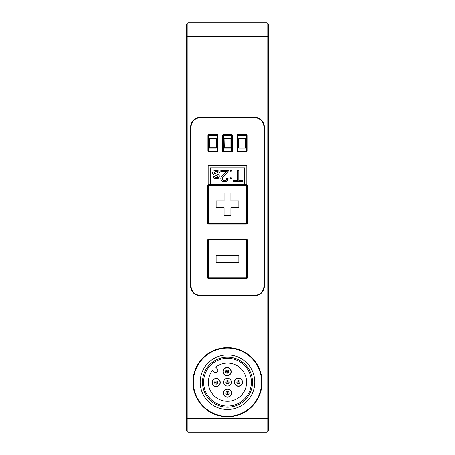 <?xml version="1.0" encoding="UTF-8"?>
<svg xmlns="http://www.w3.org/2000/svg" width="455" height="455" viewBox="0 0 455 455"><rect width="100%" height="100%" fill="white"/><g stroke="black" fill="none" stroke-linecap="round" stroke-linejoin="round"><path stroke-width="0.68" d="M235.542 385.095A4.095 4.095 0 0 1 237.379 378.247A4.095 4.095 0 0 1 242.396 383.258A4.095 4.095 0 0 1 235.542 385.095M224.224 374.539A4.095 4.095 0 0 1 226.061 367.685A4.095 4.095 0 0 1 231.077 372.702A4.095 4.095 0 0 1 224.224 374.539M224.605 396.032A4.095 4.095 0 0 1 226.442 389.184A4.095 4.095 0 0 1 231.453 394.201A4.095 4.095 0 0 1 224.605 396.032M213.287 385.476A4.095 4.095 0 0 1 215.124 378.623A4.095 4.095 0 0 1 220.135 383.639A4.095 4.095 0 0 1 213.287 385.476M212.474 370.393L213.987 371.906A2.275 2.275 0 0 0 217.206 371.906A2.275 2.275 0 0 0 217.206 368.686L215.693 367.174A19.11 19.11 0 0 1 246.144 377.991A19.11 19.11 0 0 1 223.291 400.844A19.11 19.11 0 0 1 212.474 370.393M210.608 399.092A23.887 23.887 0 0 1 221.318 359.126A23.887 23.887 0 0 1 250.574 388.382A23.887 23.887 0 0 1 210.608 399.092M209.806 399.894A25.025 25.025 0 0 1 221.022 358.028A25.025 25.025 0 0 1 251.672 388.678A25.025 25.025 0 0 1 209.806 399.894M208.197 401.503A27.3 27.3 0 0 0 253.867 389.264A27.3 27.3 0 0 0 220.436 355.833A27.3 27.3 0 0 0 208.197 401.503M261.585 383.838A34.125 34.125 0 0 1 203.368 406.332A34.125 34.125 0 0 1 215.204 350.367A34.125 34.125 0 0 1 261.585 383.838M224.764 384.936A3.867 3.867 0 0 1 226.499 378.463A3.867 3.867 0 0 1 231.237 383.201A3.867 3.867 0 0 1 224.764 384.936M226.374 383.326A1.592 1.592 0 0 1 227.09 380.664A1.592 1.592 0 0 1 229.036 382.61A1.592 1.592 0 0 1 226.374 383.326M227.017 382.683A0.682 0.682 0 0 1 227.324 381.54A0.682 0.682 0 0 1 228.16 382.376A0.682 0.682 0 0 1 227.017 382.683M237.954 382.683A0.682 0.682 0 0 1 238.261 381.54A0.682 0.682 0 0 1 239.097 382.376A0.682 0.682 0 0 1 237.954 382.683M237.311 383.326A1.592 1.592 0 0 1 238.028 380.664A1.592 1.592 0 0 1 239.978 382.61A1.592 1.592 0 0 1 237.311 383.326M235.701 384.936A3.867 3.867 0 0 1 237.436 378.463A3.867 3.867 0 0 1 242.174 383.201A3.867 3.867 0 0 1 235.701 384.936M224.764 395.873A3.867 3.867 0 0 1 226.499 389.406A3.867 3.867 0 0 1 231.237 394.138A3.867 3.867 0 0 1 224.764 395.873M226.374 394.263A1.592 1.592 0 0 1 227.09 391.601A1.592 1.592 0 0 1 229.036 393.552A1.592 1.592 0 0 1 226.374 394.263M227.017 393.62A0.682 0.682 0 0 1 227.324 392.477A0.682 0.682 0 0 1 228.16 393.313A0.682 0.682 0 0 1 227.017 393.62M230.912 138.638L224.087 138.638L224.087 148.012L230.912 148.012L230.912 138.638L224.087 138.638L230.912 138.638L230.912 148.012M216.352 138.638L209.527 138.638L209.527 148.012L216.352 148.012L216.352 138.638L209.527 138.638L216.352 138.638L216.352 148.012M215.988 171.313L217.484 171.757L218.133 173.031L219.509 172.815C219.247 171.063 218.07 170.181 215.983 170.17C213.873 170.312 212.764 171.177 212.65 172.775C212.457 174.049 213.566 174.908 215.983 175.346L217.211 175.71L217.922 176.568L216.136 177.638L214.333 176.284L212.963 176.466C213.139 177.985 214.225 178.752 216.233 178.781L218.337 178.206L219.276 176.404C219.532 175.232 218.417 174.379 215.937 173.85L214.51 173.378L214.095 172.633L215.988 171.313M217.496 177.325L217.843 176.921M215.983 175.346L214.527 174.93M214.197 174.817L213.901 174.703M213.008 174.009L212.684 172.405M214.891 170.295L217.143 170.278M218.428 170.841L219.168 171.745M215.937 173.85L216.284 173.935M217.501 174.293L218.07 174.521M218.582 174.851L218.98 175.323M219.009 175.368L219.151 177.149M219.026 177.427L218.303 178.235M217.479 178.605L215.152 178.679M213.873 178.155L213.446 177.74M213.037 176.819L212.963 176.466M242.583 180.385L238.835 180.385L238.835 170.352L237.328 170.352L237.328 180.385L233.563 180.385L233.563 181.727L242.583 181.727L242.583 180.385M231.805 170.352L230.219 170.352L230.219 171.939L231.805 171.939L231.805 170.352M230.219 178.599L231.805 178.599L231.805 177.012L230.219 177.012L230.219 178.599M226.306 173.81L225.441 174.561L228.188 171.325L228.353 170.352L220.84 170.352L220.84 171.694L226.414 171.694L224.207 173.884C221.687 175.954 220.567 177.535 220.857 178.616C220.942 180.561 222.125 181.613 224.4 181.773C226.613 181.744 227.847 180.652 228.091 178.485L226.653 178.337C226.579 179.81 225.839 180.567 224.434 180.618L222.887 180.049L222.296 178.65C222.114 177.774 223.16 176.409 225.441 174.561L222.944 176.967M222.887 180.049L224.252 180.612M228.353 170.352L227.858 172.018M222.057 175.886L224.804 173.378M226.027 172.229L226.414 171.694M220.925 179.327L221.181 177.154M225.754 181.596L223.2 181.625M228.091 178.485L226.442 181.312M208.162 184.502L210.438 184.502L210.438 167.895L244.562 167.895L244.562 184.502L246.837 184.502L246.837 165.62L208.162 165.62L208.162 184.502M200.2 295.295A9.1 9.1 0 0 1 191.1 286.195L191.1 126.945A9.1 9.1 0 0 1 200.2 117.845L254.8 117.845A9.1 9.1 0 0 1 263.9 126.945L263.9 286.195A9.1 9.1 0 0 1 254.8 295.295L200.2 295.295M224.087 207.707L224.087 215.67L230.912 215.67L230.912 207.707L238.875 207.707L238.875 200.882L230.912 200.882L230.912 192.92L224.087 192.92L224.087 200.882L216.125 200.882L216.125 207.707L224.087 207.707M216.125 262.308L238.875 262.308L238.875 255.482L216.125 255.482L216.125 262.308M237.965 134.68L237.965 135.135A0.455 0.455 0 0 0 237.51 135.59L237.965 135.59L237.965 135.135L246.155 135.135A0.455 0.455 0 0 1 246.61 135.59A0.455 0.455 0 0 0 246.155 135.135L246.155 135.59L246.61 135.59L246.61 151.06L246.155 151.06L246.155 151.515A0.455 0.455 0 0 0 246.61 151.06L247.065 151.06L247.065 135.59A0.91 0.91 0 0 0 246.155 134.68L237.965 134.68A0.91 0.91 0 0 0 237.055 135.59L237.055 151.06A0.91 0.91 0 0 0 237.965 151.97L246.155 151.97A0.91 0.91 0 0 0 247.065 151.06M237.965 151.06L237.51 151.06A0.455 0.455 0 0 0 237.965 151.515L237.965 135.59L246.155 135.59L246.155 151.06L237.965 151.06M237.965 151.97L237.965 151.515L246.155 151.515L246.155 151.97M237.055 135.59L237.51 135.59L237.51 151.06L237.055 151.06M222.495 151.06L222.95 151.06L222.95 135.59L231.595 135.59L231.595 151.515A0.455 0.455 0 0 0 232.05 151.06L222.95 151.06A0.455 0.455 0 0 0 223.405 151.515L223.405 135.135A0.455 0.455 0 0 0 222.95 135.59A0.455 0.455 0 0 1 223.405 135.135L231.595 135.135L231.595 135.59L232.05 135.59A0.455 0.455 0 0 0 231.595 135.135L231.595 134.68L223.405 134.68A0.91 0.91 0 0 0 222.495 135.59L222.495 151.06A0.91 0.91 0 0 0 223.405 151.97L231.595 151.97A0.91 0.91 0 0 0 232.505 151.06L232.505 135.59A0.91 0.91 0 0 0 231.595 134.68M223.405 151.97L223.405 151.515L231.595 151.515L231.595 151.97M232.505 151.06L232.05 151.06L232.05 135.59L232.505 135.59M208.845 151.06L208.39 151.06A0.455 0.455 0 0 0 208.845 151.515L208.845 135.135L217.035 135.135L217.035 135.59L217.49 135.59A0.455 0.455 0 0 0 217.035 135.135L208.845 135.135A0.455 0.455 0 0 0 208.39 135.59L217.035 135.59L217.035 151.515A0.455 0.455 0 0 0 217.49 151.06L208.845 151.06M207.935 135.59L208.39 135.59L208.39 151.06L207.935 151.06A0.91 0.91 0 0 0 208.845 151.97L217.035 151.97A0.91 0.91 0 0 0 217.945 151.06L217.945 135.59A0.91 0.91 0 0 0 217.035 134.68L208.845 134.68A0.91 0.91 0 0 0 207.935 135.59L207.935 151.06M217.945 151.06L217.49 151.06L217.49 135.59L217.945 135.59M208.845 151.97L208.845 151.515L217.035 151.515L217.035 151.97M246.382 224.087L246.382 223.632A0.455 0.455 0 0 0 246.837 223.177L246.382 223.177L246.382 223.632L208.618 223.632A0.455 0.455 0 0 1 208.162 223.177A0.455 0.455 0 0 0 208.618 223.632L208.618 223.177L208.162 223.177L208.162 185.412L208.618 185.412L208.618 184.957A0.455 0.455 0 0 0 208.162 185.412L207.707 185.412L207.707 223.177A0.91 0.91 0 0 0 208.618 224.087L246.382 224.087A0.91 0.91 0 0 0 247.292 223.177L247.292 185.412A0.91 0.91 0 0 0 246.382 184.502L246.382 185.412L246.837 185.412A0.455 0.455 0 0 0 246.382 184.957L208.618 184.957L208.618 184.502A0.91 0.91 0 0 0 207.707 185.412M247.292 223.177L246.837 223.177L246.837 185.412L247.292 185.412M246.382 240.012L246.837 240.012A0.455 0.455 0 0 0 246.382 239.557L246.382 278.232A0.455 0.455 0 0 0 246.837 277.777L208.162 277.777A0.455 0.455 0 0 0 208.618 278.232L208.618 239.557A0.455 0.455 0 0 0 208.162 240.012L246.382 240.012M247.292 277.777L246.837 277.777L246.837 240.012L247.292 240.012A0.91 0.91 0 0 0 246.382 239.102L208.618 239.102A0.91 0.91 0 0 0 207.707 240.012L207.707 277.777A0.91 0.91 0 0 0 208.618 278.688L246.382 278.688A0.91 0.91 0 0 0 247.292 277.777L247.292 240.012M208.618 278.688L208.618 278.232L246.382 278.232L246.382 278.688M207.707 240.012L208.162 240.012L208.162 277.777L207.707 277.777M246.382 239.102L246.382 239.557L208.618 239.557L208.618 239.102M245.472 148.012L245.472 138.638L238.648 138.638L238.648 148.012L245.472 148.012L238.648 148.012M238.875 147.784L238.875 138.866L245.472 138.638M230.685 147.784L224.315 147.784L224.087 138.638M216.125 147.784L209.755 147.784L209.527 138.638M264.355 126.945L264.355 286.195A9.555 9.555 0 0 1 254.8 295.75L200.2 295.75A9.555 9.555 0 0 1 190.645 286.195L190.645 126.945A9.555 9.555 0 0 1 200.2 117.39L254.8 117.39A9.555 9.555 0 0 1 264.355 126.945M268.45 36.4L267.085 36.4L267.085 22.75L187.915 22.75L187.915 36.4L267.085 36.4L267.085 432.25L268.45 430.885L268.45 24.115L267.767 23.433M187.232 23.433L187.915 22.75M227.5 416.78A34.58 34.58 0 0 1 197.555 364.91A34.58 34.58 0 0 1 257.445 364.91A34.58 34.58 0 0 1 227.5 416.78M187.915 432.25L187.915 36.4L186.55 36.4L186.55 430.885L187.915 432.25L267.085 432.25M186.55 24.115L186.55 36.4M267.085 22.75L268.45 24.115M213.446 385.317A3.867 3.867 0 0 1 215.181 378.844A3.867 3.867 0 0 1 219.919 383.582A3.867 3.867 0 0 1 213.446 385.317M215.056 383.707A1.592 1.592 0 0 1 215.767 381.04A1.592 1.592 0 0 1 217.718 382.991A1.592 1.592 0 0 1 215.056 383.707M215.698 383.064A0.682 0.682 0 0 1 216.006 381.921A0.682 0.682 0 0 1 216.842 382.757A0.682 0.682 0 0 1 215.698 383.064M240.803 379.14A3.867 3.867 0 0 1 240.803 385.26M223.308 371.001A3.867 3.867 0 0 1 229.582 368.658A3.867 3.867 0 0 1 228.473 375.261A3.867 3.867 0 0 1 223.308 371.001M225.549 371.377A1.592 1.592 0 0 1 228.131 370.41A1.592 1.592 0 0 1 227.676 373.134A1.592 1.592 0 0 1 225.549 371.377M226.448 371.53A0.682 0.682 0 0 1 227.557 371.115A0.682 0.682 0 0 1 227.358 372.281A0.682 0.682 0 0 1 226.448 371.53M224.378 368.914A3.867 3.867 0 0 1 229.656 368.721M244.562 184.502L210.438 184.502M246.155 135.135L246.155 134.68M247.065 135.59L246.61 135.59M223.405 134.68L223.405 135.135M222.95 135.59L222.495 135.59M208.845 134.68L208.845 135.135M217.035 135.135L217.035 134.68M207.707 223.177L208.162 223.177M208.618 223.632L208.618 224.087M246.382 223.177L208.618 223.177L208.618 185.412L246.382 185.412L246.382 223.177M245.245 138.866L245.245 147.784M224.315 138.866L230.685 138.866M209.755 138.866L216.125 138.866M268.45 418.6L186.55 418.6"/></g></svg>

